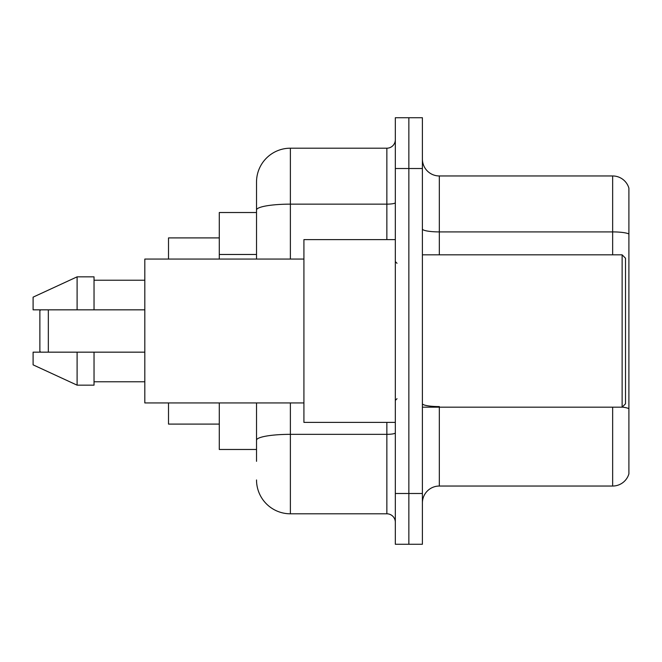 <?xml version="1.0" encoding="UTF-8"?>
<svg xmlns="http://www.w3.org/2000/svg" width="662" height="662" viewBox="0 0 662 662"><rect width="100%" height="100%" fill="white"/><g stroke="black" fill="none" stroke-linecap="round" stroke-linejoin="round"><path stroke-width="0.99" d="M256.525 242.631L256.525 200.669L256.525 212.519L219.287 212.519L219.287 259.065M256.525 449.481L219.287 449.481L219.287 402.935M256.525 461.331L256.525 402.935L256.525 461.331M395.322 493.488L395.322 544.272L408.859 544.272L408.859 493.488L408.859 544.272L422.397 544.272L422.397 493.488L408.859 493.488L408.859 168.512L408.859 493.488L395.322 493.488L395.322 168.512L408.859 168.512L408.859 117.728L408.859 168.512L422.397 168.512L422.397 493.488M422.397 168.512L422.397 117.728L395.322 117.728L395.322 168.512M290.378 402.935L290.378 513.803L386.856 513.803L386.856 422.397M256.525 259.065L256.525 182.05A33.853 33.853 0 0 1 290.378 148.197L386.856 148.197A8.465 8.465 0 0 0 395.322 139.732M256.525 182.05L256.525 200.669M395.322 522.268A8.465 8.465 0 0 0 386.856 513.803M290.378 513.803A33.853 33.853 0 0 1 256.525 479.95M422.397 502.971A16.922 16.922 0 0 1 439.328 486.04L612.648 486.04L612.648 407.171M628.9 188.14A16.922 16.922 0 0 0 612.648 175.96A16.922 16.922 0 0 1 628.9 188.14L628.9 473.86A16.922 16.922 0 0 1 612.648 486.04M628.9 234.017L628.9 234.017A16.922 2.938 180 0 0 612.648 231.907L612.648 175.96L439.328 175.96A16.922 16.922 0 0 1 422.397 159.029A16.922 16.922 0 0 0 439.328 175.96L439.328 254.829M628.9 234.257L628.9 408.702A16.922 2.938 180 0 0 622.206 407.097M40.713 309.841L39.869 310.685L39.869 351.315L40.713 352.159M48.334 309.841L48.334 352.159M168.512 402.935L168.512 424.094L219.287 424.094M219.287 237.906L168.512 237.906L168.512 259.065M622.131 254.829L625.516 258.221L625.516 403.779L622.131 407.171L622.131 254.829L422.397 254.829M395.322 239.603L303.916 239.603L303.916 422.397L395.322 422.397M303.916 259.065L144.812 259.065L144.812 402.935L303.916 402.935M77.106 309.841L33.1 309.841L33.1 297.147L77.106 276.84L77.106 309.841L144.812 309.841M77.106 276.84L94.037 276.84L94.037 309.841M144.812 352.159L94.037 352.159L94.037 385.16L77.106 385.16L77.106 352.159L33.1 352.159L33.1 364.853L77.106 385.16M33.1 352.159L44.304 352.159M94.037 352.159L77.106 352.159M256.525 254.481L219.287 254.481M395.322 432.874A8.465 1.473 0 0 1 386.856 434.338L290.378 434.338A33.853 5.875 180 0 0 256.525 440.222M290.378 148.197L290.378 204.144L386.856 204.144L386.856 148.197M256.525 210.028A33.853 5.875 180 0 1 290.378 204.144L290.378 259.065M386.856 239.603L386.856 204.144A8.465 1.473 0 0 0 395.322 202.68M439.328 407.171L439.328 486.04M612.648 254.829L612.648 231.907L439.328 231.907A16.922 2.938 -0 0 1 422.397 228.969M439.328 406.584A16.922 2.938 -0 0 1 422.397 403.646M422.397 407.171L622.131 407.171M397.01 263.294L395.322 261.606M94.037 280.225L144.812 280.225M94.037 381.775L144.812 381.775M397.01 398.706L395.322 400.394"/></g></svg>
